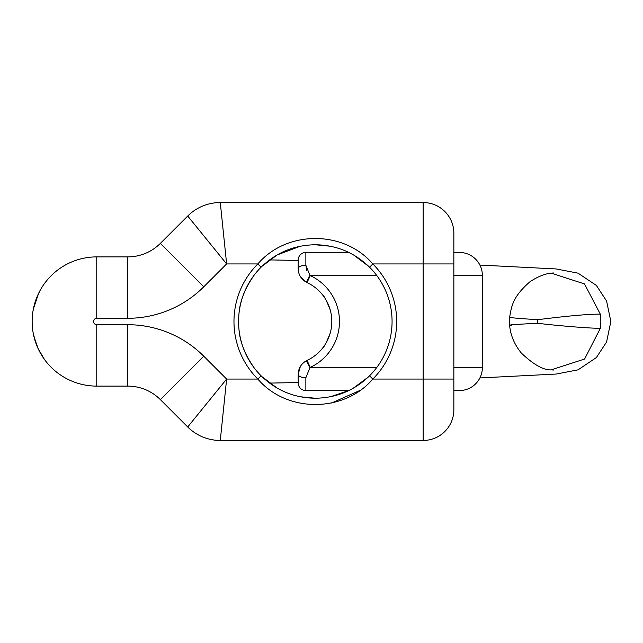 <?xml version="1.0" encoding="UTF-8"?>
<svg xmlns="http://www.w3.org/2000/svg" width="643" height="643" viewBox="0 0 643 643"><rect width="100%" height="100%" fill="white"/><g stroke="black" fill="none" stroke-linecap="round" stroke-linejoin="round"><path stroke-width="0.96" d="M261.974 376.669L276.988 387.986M277.053 388.026L262.489 377.168M254.315 368.061C244.943 354.687 239.831 341.73 238.963 329.2C239.831 341.738 244.943 354.695 254.315 368.061M277.406 254.773L262.465 265.856M254.315 274.939C244.943 288.313 239.831 301.27 238.963 313.8C239.831 301.262 244.943 288.305 254.315 274.939M261.91 266.387L277.358 254.805M315.319 398.242C336.418 397.921 354.502 390.446 369.556 375.801L372.811 379.057C344.037 412.854 286.818 413.055 257.835 379.057A81.348 81.348 0 0 1 257.835 263.943C286.609 230.146 343.828 229.945 372.811 263.943L369.556 267.199C354.389 252.514 336.313 245.039 315.319 244.758C294.221 245.079 276.144 252.554 261.09 267.199A76.742 76.742 0 0 0 261.09 375.801C276.249 390.486 294.325 397.961 315.319 398.242L300.305 396.763M453.854 367.547L482.371 367.547L482.371 275.453A23.027 23.027 0 0 0 459.343 252.426L453.854 252.426L453.854 233.24L453.854 409.76A30.695 30.695 0 0 1 423.15 440.455L220.276 440.455A46.047 46.047 0 0 1 187.716 426.968L160.348 399.6A46.047 46.047 0 0 0 127.788 386.113L96.763 386.113A64.613 64.613 0 0 1 32.15 321.5A64.613 64.613 0 0 1 96.763 256.887L127.788 256.887A46.047 46.047 0 0 0 160.348 243.4L187.716 216.032L226.633 263.943L257.835 263.943L261.09 267.199L261.974 266.331M276.988 255.014L300.249 246.245M553.31 272.929L551.397 273.195L584.503 283.933L600.313 314.146L600.851 321.5L600.409 328.179L584.591 359.035L551.364 369.797M36.916 297.13L39.858 290.901M38.025 348.41L39.07 350.588M40.477 353.224L40.734 353.682M41.128 354.357L41.369 354.767M41.771 355.418L42.502 356.584M44.222 359.107L46.2 361.728M37.784 347.887L36.514 344.857M36.008 343.483L35.365 341.626M34.762 339.681L33.211 333.154M39.713 351.825L41.827 355.515M45.155 360.377L45.669 361.044M39.569 351.56L39.231 350.909M37.833 347.984L37.648 347.574M35.204 341.128L35.831 343M36.434 344.648L36.9 345.805M33.235 333.299L35.751 342.775M35.879 343.137L37.077 346.247M37.567 347.397L39.81 352.018M38.62 293.321L38.926 292.694M38.524 293.513L40.155 290.347L38.548 293.473L33.364 309.042M37.35 346.907L37.053 346.199M45.171 360.393L45.484 360.811M45.766 361.181L46.392 361.969M40.413 353.103L41.425 354.864M42.253 356.19L43.644 358.28M38.974 292.597L39.279 291.994M33.356 309.09L33.09 310.513M33.066 310.649L32.841 312.056M38.484 293.602L39.842 290.917M39.046 292.452L39.416 291.737M33.79 307.032L32.978 311.164M39.81 290.982L37.656 295.402M35.976 299.582L35.269 301.663M35.542 300.828L34.931 302.74M33.846 306.799L32.97 311.236M511.354 325.278C506.909 324.996 515.702 324.337 537.733 323.3L537.733 319.7L537.733 323.3C560.27 326.001 594.1 328.702 600.409 328.179M511.402 317.095C506.395 317.393 515.172 318.261 537.733 319.7C567.592 315.93 588.449 314.073 600.313 314.146M203.759 286.818A107.445 107.445 0 0 1 127.788 318.285L127.788 256.887A46.047 46.047 0 0 0 160.348 243.4L203.759 286.818L226.633 263.943L220.276 202.545A46.047 46.047 0 0 0 187.716 216.032A46.047 46.047 0 0 1 220.276 202.545L423.15 202.545A30.695 30.695 0 0 1 453.854 233.24A30.695 30.695 0 0 0 423.15 202.545L423.15 263.943L372.811 263.943A81.348 81.348 0 0 1 372.811 379.057L423.15 379.057L423.15 263.943L453.854 263.943M453.854 409.76L453.854 379.057L423.15 379.057L423.15 440.455A30.695 30.695 0 0 0 453.854 409.76M331.603 403L359.654 390.574M127.788 318.285L96.763 318.285A3.215 3.215 0 0 0 93.548 321.5A3.215 3.215 0 0 0 96.763 324.715L127.788 324.715A107.445 107.445 0 0 1 203.759 356.182L226.633 379.057L187.716 426.968A46.047 46.047 0 0 0 220.276 440.455L226.633 379.057L257.835 379.057L261.09 375.801A76.742 76.742 0 0 1 261.09 267.199M368.672 266.331L353.65 255.014M353.24 388.227L368.182 377.144M306.775 270.727L305.859 265.262L309.958 275.453A7.676 7.676 0 0 0 310.28 275.614A50.652 50.652 0 0 1 310.28 367.386A7.676 7.676 0 0 0 309.958 367.547L305.859 377.738L305.859 390.574L348.771 390.574L330.389 396.755M315.319 244.758L330.341 246.237M40.935 354.036L41.554 355.073M34.376 338.306L34.634 339.239M34.794 339.785L35.156 340.967M35.261 341.312L35.478 341.972M36.595 345.05L36.796 345.548M33.886 336.385L38.05 348.474L44.319 359.244M369.556 375.801A76.742 76.742 0 0 0 369.556 267.199A76.742 76.742 0 0 1 369.556 375.801M305.859 390.574A7.676 7.676 0 0 1 298.183 382.898L298.183 374.339C298.376 368.343 301.109 363.817 306.381 360.755A15.352 15.352 0 0 1 307.032 360.434A42.977 42.977 0 0 0 307.032 282.566A15.352 15.352 0 0 1 306.381 282.245C301.093 279.158 298.36 274.633 298.183 268.661L298.183 260.102A7.676 7.676 0 0 1 305.859 252.426L348.771 252.426M453.854 390.574L459.343 390.574L453.854 390.574M322.384 348.361C324.032 347.316 326.652 342.197 330.237 333.01C326.652 342.197 324.032 347.316 322.384 348.361M322.384 294.639C324.032 295.684 326.652 300.803 330.237 309.99C326.652 300.803 324.032 295.684 322.384 294.639M482.371 367.547A23.027 23.027 0 0 1 459.343 390.574A23.027 23.027 0 0 0 482.371 367.547A23.027 23.027 0 0 1 459.343 390.574M300.361 366.446L298.183 374.339A7.676 3.4 180 0 0 305.859 377.738M300.377 276.578L306.381 282.245L309.958 275.453L376.718 275.453M376.718 367.547L309.958 367.547L306.381 360.755A15.352 15.352 0 0 1 307.032 360.434A42.977 42.977 0 0 0 307.032 282.566A15.352 15.352 0 0 1 306.381 282.245M298.183 268.661A7.676 3.4 0 0 1 305.859 265.262L305.859 252.426M96.763 324.715L96.763 386.113A64.613 64.613 0 0 1 32.15 321.5A64.613 64.613 0 0 1 96.763 256.887L96.763 318.285M160.822 329.915A107.445 107.445 0 0 1 203.759 356.182L160.348 399.6A46.047 46.047 0 0 0 127.788 386.113L127.788 324.715M482.371 275.453L453.854 275.453M307.032 360.434L310.28 367.386M307.032 282.566L310.28 275.614M479.887 377.939L556.203 374.049L578.025 369.846L596.391 357.556L606.59 341.963L610.85 321.5L606.59 301.037L596.391 285.444L578.025 273.154L556.203 268.951L479.887 265.061M298.183 260.455L269.546 259.901M551.413 273.195L551.798 273.154C554.523 273.556 546.389 271.153 530.258 281.521C512.455 296.793 511.49 306.607 509.642 317.28L509.594 325.133C510.526 335.325 514.448 344.64 521.369 353.087C533.835 364.919 544.002 370.505 551.863 369.854L553.31 370.071M298.183 382.545L269.546 383.099"/></g></svg>
